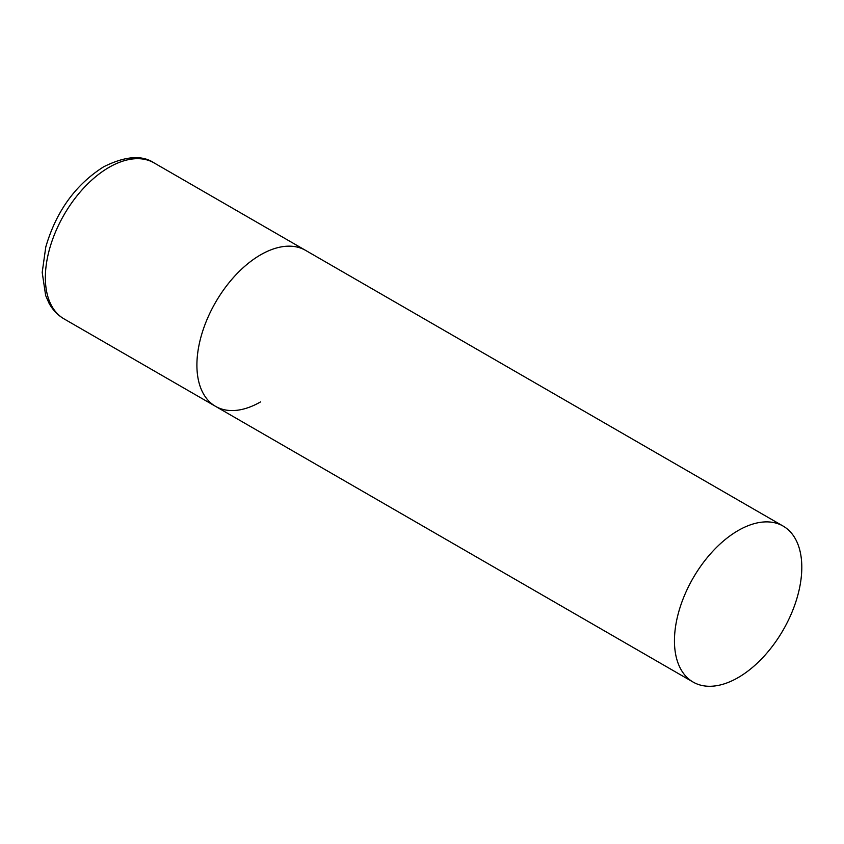 <?xml version="1.0" encoding="UTF-8"?>
<svg xmlns="http://www.w3.org/2000/svg" width="844" height="844" viewBox="0 0 844 844"><rect width="100%" height="100%" fill="white"/><g stroke="black" fill="none" stroke-linecap="round" stroke-linejoin="round"><path stroke-width="1.27" d="M260.574 401.892A90.044 51.99 -60 0 1 215.558 406.354A90.044 51.99 -60 0 1 201.748 334.203A90.044 51.99 -60 0 1 260.574 254.846A90.044 51.99 -60 0 1 305.602 250.383A90.044 51.99 120 0 0 236.214 274.511A90.044 51.99 120 0 0 196.905 365.135A90.044 51.99 120 0 0 215.558 406.354L64.007 318.863A90.044 51.99 -60 0 1 50.207 246.701A90.044 51.99 -60 0 1 109.034 167.355A90.044 51.99 -60 0 1 154.062 162.892C141.95 154.779 125.144 156.087 103.633 166.817C75.496 184.688 56.21 211.401 45.787 246.965L42.2 272.412L45.65 295.516L49.005 303.175C52.687 309.917 57.677 315.15 64.007 318.863M801.8 567.316A90.044 51.99 120 0 0 783.148 526.097A90.044 51.99 120 0 0 713.76 550.225A90.044 51.99 120 0 0 674.451 640.839A90.044 51.99 120 0 0 693.103 682.068A90.044 51.99 120 0 0 762.491 657.94A90.044 51.99 120 0 0 801.8 567.316M783.148 526.097L154.062 162.892M215.558 406.354L693.103 682.068"/></g></svg>
